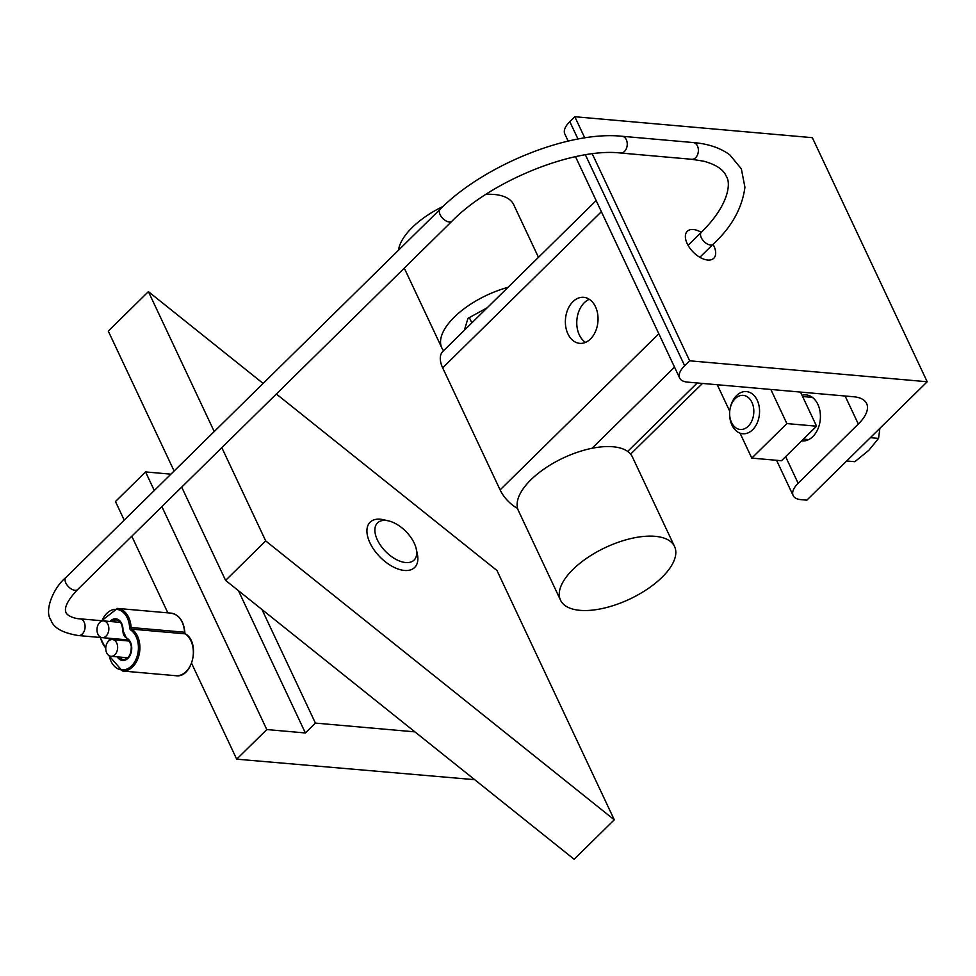 <?xml version="1.0" encoding="UTF-8"?>
<svg xmlns="http://www.w3.org/2000/svg" width="976" height="976" viewBox="0 0 976 976"><rect width="100%" height="100%" fill="white"/><g stroke="black" fill="none" stroke-linecap="round" stroke-linejoin="round"><path stroke-width="1.46" d="M713.029 244.305A18.898 10.333 -134.5 0 1 713.785 258.262A18.898 10.333 -134.5 0 1 707.71 260.043A18.898 10.333 -134.5 0 1 689.727 247.953A18.898 10.333 -134.5 0 1 687.275 231.312A18.898 10.333 -134.5 0 1 701.256 232.312M572.924 301.682A23.107 16.275 95 0 1 583.733 297.314A23.107 16.275 95 0 1 597.922 321.751A23.107 16.275 95 0 1 579.671 343.345A23.107 16.275 95 0 1 565.763 326.777A23.107 16.275 95 0 1 572.924 301.682M589.309 299.278A23.107 16.275 -85 0 0 584.331 302.682A23.107 16.275 -85 0 0 585.502 342.381M596.153 200.58L442.811 351.458A25.205 13.786 45.5 0 0 442.677 367.854L500.102 489.891A25.205 13.786 45.5 0 0 517.585 508.459M853.695 396.768L687.421 382.104A25.205 11.395 -25.2 0 1 679.662 378.041A25.205 11.395 -25.2 0 1 684.652 365.732L689.666 360.803L927.2 381.75L806.859 500.163L800.918 499.639A25.205 11.395 -25.2 0 1 793.159 495.564A25.205 11.395 -25.2 0 1 798.148 483.266L858.319 424.06A42.005 18.995 154.8 0 0 866.639 403.552A42.005 18.995 154.8 0 0 853.695 396.768M802.016 395.268A23.107 16.275 95 0 1 806.103 394.902A23.107 16.275 95 0 1 820.023 411.469A23.107 16.275 95 0 1 812.849 436.565A23.107 16.275 95 0 1 802.052 440.932A23.107 16.275 95 0 1 801.638 440.884M577.987 139.056L569.801 121.658A25.205 11.395 154.8 0 0 564.811 133.968L568.166 141.105M569.801 121.658L574.815 116.73L812.349 137.677L927.2 381.75M574.815 116.73L584.77 137.897M592.261 153.818L689.666 360.803M655.14 536.324A63.013 28.499 -25.2 0 1 674.55 546.499A63.013 28.499 -25.2 0 1 629.666 599.118A63.013 28.499 -25.2 0 1 560.517 600.167A63.013 28.499 -25.2 0 1 587.589 557.625A63.013 28.499 -25.2 0 1 655.14 536.324M560.517 600.167L518.378 510.594A63.013 28.499 -25.2 0 1 545.438 468.065A63.013 28.499 -25.2 0 1 613.001 446.764A63.013 28.499 -25.2 0 1 632.399 456.939L674.55 546.499M464.356 330.266L467.968 318.335L487.207 307.769L467.968 318.335L464.356 330.266M538.471 257.335L513.693 204.667A63.013 28.499 154.8 0 0 494.283 194.48A63.013 28.499 154.8 0 0 485.938 194.37M443.116 206.387A63.013 28.499 154.8 0 0 398.525 250.198M507.959 287.359A63.013 28.499 154.8 0 0 441.811 347.883A63.013 28.499 154.8 0 0 443.604 350.689M740.04 433.161L751.788 458.11L781.471 460.733L816.57 426.195L800.515 392.084M717.25 384.739L729.731 411.238M751.788 458.11L786.876 423.584L816.57 426.195M786.876 423.584L770.833 389.461M729.621 413.397L729.621 413.873A21.167 14.921 -85 0 0 731.963 425.109A21.167 14.921 -85 0 0 742.736 433.759A21.167 14.921 -85 0 0 759.45 413.983A21.167 14.921 -85 0 0 746.457 391.583A21.167 14.921 -85 0 0 730.06 408.871L729.975 409.347A17.117 12.054 95 0 1 747.494 396.927A17.117 12.054 95 0 1 750.581 423.267A17.117 12.054 95 0 1 731.512 422.462A17.117 12.054 95 0 1 729.621 413.397A17.117 12.054 95 0 1 729.975 409.347M846.668 460.989L854.854 461.709L868.884 450.241L878.559 438.383L879.888 428.305M870.372 437.663L878.559 438.383M474.678 779.678L236.704 759.169L266.79 729.56L305.378 732.964L315.407 723.094L414.922 731.866M261.958 609.488L315.407 723.094M238.425 590.663L305.378 732.964M170.922 474.165L145.546 471.92L154.306 490.513M161.882 506.629L266.79 729.56M145.546 471.92L115.461 501.53L124.22 520.123M236.704 759.169L191.625 663.387M167.848 612.855L131.797 536.239M263.13 383.434L148.401 291.629L108.287 331.108L174.118 471.018M181.707 487.134L225.59 580.403L574.156 859.27L614.27 819.803L496.967 570.509L276.342 393.999M221.82 447.655L265.704 540.924L225.59 580.403M148.401 291.629L214.232 431.551M265.704 540.924L614.27 819.803M388.57 520.891L383.605 519.744A31.757 17.361 45.5 0 0 370.124 522.197A31.757 17.361 45.5 0 0 374.247 550.147A31.757 17.361 45.5 0 0 404.454 570.46A31.757 17.361 45.5 0 0 414.666 567.471A31.757 17.361 45.5 0 0 417.338 554.026L416.276 549.049A26.071 14.25 -134.5 0 1 405.687 562.542A26.071 14.25 -134.5 0 1 376.712 538.398A26.071 14.25 -134.5 0 1 388.57 520.891A26.071 14.25 -134.5 0 1 416.276 549.049M106.677 652.859A8.406 5.917 95 0 1 106.677 643.892A8.406 5.917 95 0 1 112.435 639.561A8.406 5.917 95 0 1 117.596 648.454A8.406 5.917 95 0 1 110.959 656.299A8.406 5.917 95 0 1 106.677 652.859M97.905 634.205A8.406 5.917 -85 0 0 102.175 637.645A8.406 5.917 -85 0 0 108.812 629.788A8.406 5.917 -85 0 0 103.651 620.907A8.406 5.917 -85 0 0 97.893 625.238A8.406 5.917 -85 0 0 97.905 634.205M103.651 620.907L79.898 618.808A8.406 5.917 -85 0 1 84.18 622.249A8.406 5.917 -85 0 1 84.18 631.216A8.406 5.917 -85 0 1 78.422 635.547L102.175 637.645A8.406 5.917 -85 0 0 107.933 633.302A8.406 5.917 -85 0 0 107.933 624.335A8.406 5.917 -85 0 0 103.651 620.907L120.487 622.383M601.387 211.694L442.677 367.854M697.242 382.97L627.678 451.424M658.812 333.731L500.102 489.891M674.526 367.122L592.042 448.289M845.118 396.012L858.319 424.06M798.148 483.266L785.619 456.646M684.652 365.732L585.393 154.818M78.422 635.547C62.635 632.997 53.46 627.824 50.911 620.016C43.81 610.659 53.778 587.223 65.88 577.524A8.406 4.599 45.5 0 0 68.491 586.735A8.406 4.599 45.5 0 0 77.665 589.504C67.686 600.094 63.818 607.841 66.063 612.745C67.856 616.673 76.823 618.967 79.898 618.808M65.88 577.524L440.176 209.218A8.406 4.599 45.5 0 0 442.787 218.429A8.406 4.599 45.5 0 0 451.961 221.198L77.665 589.504M440.176 209.218C483.718 165.2 569.215 130.589 622.041 136.274A8.406 5.917 95 0 1 627.202 145.156A8.406 5.917 95 0 1 620.565 153.012C574.144 147.547 491.514 180.609 451.961 221.198M622.041 136.274L693.18 142.545A8.406 5.917 95 0 1 698.34 151.426A8.406 5.917 95 0 1 691.703 159.283L620.565 153.012M693.18 142.545C708.198 143.789 720.422 147.913 729.865 154.928L741.357 168.86L744.92 187.282C742.138 208.266 731.536 227.249 713.114 244.22A8.406 4.599 -134.5 0 1 707.185 243.927A8.406 4.599 -134.5 0 1 701.293 237.705A8.406 4.599 -134.5 0 1 701.329 232.239C727.754 206.57 731.634 183.769 726.242 176.192C723.46 169.531 715.933 164.529 703.647 161.186L691.703 159.283M117.266 656.86A11.553 8.137 -85 0 0 130.198 655.116A11.553 8.137 -85 0 0 126.526 637.975A1.049 0.72 114.6 0 0 127.002 639.036M122.939 630.435L126.831 638.999C128.039 638.402 129.527 640.842 131.296 646.295C131.223 654.689 128.588 659.093 123.391 659.495A10.504 7.405 95 0 1 119.157 657.019M111.85 621.627A10.504 7.405 95 0 1 116.461 619.919C120.268 620.504 122.329 623.993 122.634 630.386L122.952 630.374A11.553 8.137 -85 0 0 118.73 619.894A11.553 8.137 -85 0 0 109.971 621.456M108.495 638.194A11.553 8.137 -85 0 0 109.995 640.061M111.569 639.573A10.504 7.405 95 0 1 110.373 638.365M126.526 637.975A7.954 5.6 95 0 1 122.952 630.374M102.016 620.76A21.008 14.799 95 0 1 118.242 609.658A21.008 14.799 95 0 1 129.613 627.592A3.148 2.22 -85 0 0 130.76 630.02A21.008 14.799 95 0 1 132.76 664.595A21.008 14.799 95 0 1 109.239 655.762M105.774 647.735A21.008 14.799 95 0 1 100.54 637.499M130.76 630.02A1.049 0.695 -55.3 0 1 131.858 629.142A2.098 1.476 95 0 1 131.101 627.519L129.613 627.592M131.101 627.519A22.058 15.543 -85 0 0 117.474 608.414L170.922 613.123A22.058 15.543 95 0 1 184.549 632.228L131.101 627.519M108.861 655.53L122.378 671A22.058 15.543 -85 0 0 139.141 654.53A22.058 15.543 -85 0 0 131.858 629.142L185.306 633.851A1.049 0.695 -55.3 0 1 185.721 634.144M170.922 613.123C179.084 614.636 183.732 621.041 184.854 632.314L184.549 632.228A2.098 1.476 -85 0 0 185.306 633.851A22.058 15.543 95 0 1 192.589 659.239A22.058 15.543 95 0 1 175.814 675.709C192.418 678.576 200.678 642.867 185.55 633.936L184.562 632.436M702.464 383.434L630.618 454.133M575.498 156.685L679.662 378.041M776.567 460.306L793.159 495.564M469.334 317.578L471.835 322.897M404.271 268.119L441.811 347.883M812.435 397.403L802.614 396.537M808.714 439.578L803.443 439.115M129.271 641.049L112.435 639.561M127.771 657.775L110.959 656.299M102.175 637.645L128.259 639.939M699.841 257.286L713.114 244.22M688.056 245.318L701.329 232.239M105.75 648.528L100.199 637.462M101.675 620.724L117.474 608.414M122.378 671L175.814 675.709"/></g></svg>
